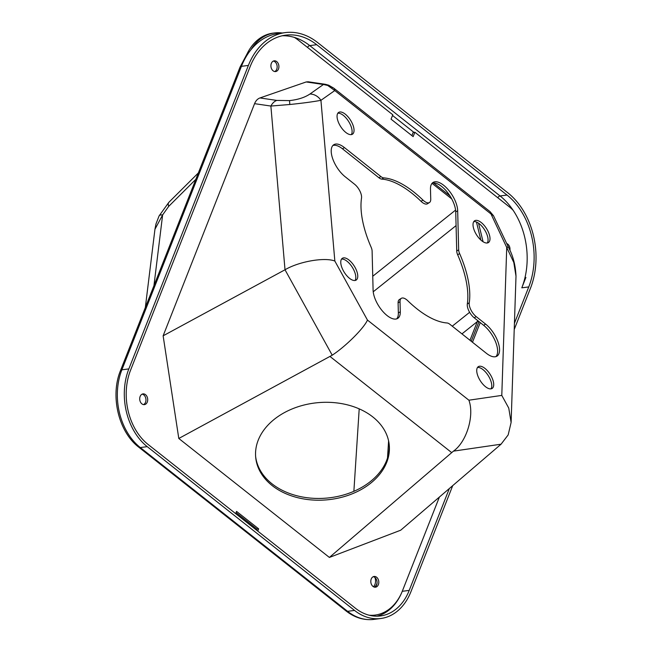 <?xml version="1.0" encoding="UTF-8"?>
<svg xmlns="http://www.w3.org/2000/svg" width="652" height="652" viewBox="0 0 652 652"><rect width="100%" height="100%" fill="white"/><g stroke="black" fill="none" stroke-linecap="round" stroke-linejoin="round"><path stroke-width="0.98" d="M147.279 402.08A5.42 3.977 -97.4 0 1 144.402 404.631A5.42 3.977 -97.4 0 1 140.49 402.113A5.42 3.977 -97.4 0 1 140.139 396.44A5.42 3.977 -97.4 0 1 143.016 393.889A5.42 3.977 -97.4 0 1 146.92 396.4A5.42 3.977 -97.4 0 1 147.279 402.08M143.513 404.607A5.42 3.977 82.6 0 0 145.535 402.3A5.42 3.977 82.6 0 0 142.16 394.134M278.477 69.014A5.42 3.977 -97.4 0 1 275.6 71.565A5.42 3.977 -97.4 0 1 271.688 69.047A5.42 3.977 -97.4 0 1 271.338 63.374A5.42 3.977 -97.4 0 1 274.215 60.823A5.42 3.977 -97.4 0 1 278.119 63.334A5.42 3.977 -97.4 0 1 278.477 69.014M274.712 71.549A5.42 3.977 82.6 0 0 276.733 69.234A5.42 3.977 82.6 0 0 273.359 61.068M378.372 584.648A5.42 3.977 -97.4 0 1 375.495 587.199A5.42 3.977 -97.4 0 1 371.583 584.681A5.42 3.977 -97.4 0 1 371.232 579.009A5.42 3.977 -97.4 0 1 374.109 576.458A5.42 3.977 -97.4 0 1 378.021 578.968A5.42 3.977 -97.4 0 1 378.372 584.648M374.607 587.183A5.42 3.977 82.6 0 0 376.636 584.868A5.42 3.977 82.6 0 0 373.262 576.702M272.186 485.593A67.066 48.794 175 0 0 348.078 495.365A67.066 48.794 175 0 0 389.285 445.365A67.066 48.794 175 0 0 372.781 416.913A67.066 48.794 175 0 0 296.88 407.141A67.066 48.794 175 0 0 255.674 457.142A67.066 48.794 175 0 0 272.186 485.593M255.608 456.261A67.066 48.794 175 0 0 272.031 483.833A67.066 48.794 175 0 0 347.361 493.8A67.066 48.794 175 0 0 389.203 444.485M430.736 199.202A10.318 4.711 -122.3 0 1 429.448 202.527A10.318 4.711 -122.3 0 1 424.15 201.126A10.318 4.711 -122.3 0 1 422.985 200.099A82.543 37.669 57.7 0 0 383.71 177.882A7.742 3.529 -122.3 0 1 380.898 176.57L344.435 147.588A20.636 9.413 57.7 0 0 333.775 144.736A20.636 9.413 57.7 0 0 332.781 158.958A20.636 9.413 57.7 0 0 345.177 176.765L354.598 184.255A10.318 4.711 -122.3 0 1 361.518 198.086A82.543 37.669 57.7 0 0 371.159 247.287A7.742 3.529 -122.3 0 1 372.105 251.044L373.099 290.148A20.636 9.413 57.7 0 0 387.133 315.592A20.636 9.413 57.7 0 0 397.728 318.396A20.636 9.413 57.7 0 0 400.295 311.754L400.035 301.648A10.318 4.711 -122.3 0 1 401.322 298.331A10.318 4.711 -122.3 0 1 407.785 300.759A82.543 37.669 57.7 0 0 417.109 308.966A82.543 37.669 57.7 0 0 447.06 322.976A7.742 3.529 -122.3 0 1 449.896 324.305L486.335 353.262A20.636 9.413 57.7 0 0 486.4 353.311A20.636 9.413 57.7 0 0 496.995 356.122A20.636 9.413 57.7 0 0 497.989 341.892A20.636 9.413 57.7 0 0 485.593 324.093L476.172 316.603A10.318 4.711 -122.3 0 1 469.253 302.764A82.543 37.669 57.7 0 0 459.611 253.563A7.742 3.529 -122.3 0 1 458.666 249.806L457.671 210.71A20.636 9.413 57.7 0 0 448.079 189.545A20.636 9.413 57.7 0 0 433.042 182.462A20.636 9.413 57.7 0 0 430.475 189.096L430.736 199.202M429.448 202.527L427.508 203.75A10.318 4.711 -122.3 0 1 422.211 202.348A10.318 4.711 -122.3 0 1 421.045 201.321A82.543 37.669 57.7 0 0 381.77 179.113A7.742 3.529 -122.3 0 1 378.959 177.8A7.742 3.529 -122.3 0 1 378.934 177.776L342.496 148.819A20.636 9.413 57.7 0 0 332.887 145.477M487.305 242.976A12.901 5.884 57.7 0 0 479.301 223.75A12.901 5.884 57.7 0 0 473.784 221.598M481.779 240.824A12.901 5.884 57.7 0 0 488.405 242.577A12.901 5.884 57.7 0 0 489.016 233.66A12.901 5.884 57.7 0 0 481.241 222.528A12.901 5.884 57.7 0 0 474.623 220.775A12.901 5.884 57.7 0 0 474.004 229.683A12.901 5.884 57.7 0 0 481.779 240.824M491.013 388.853A12.901 5.884 57.7 0 0 483.01 369.627A12.901 5.884 57.7 0 0 477.492 367.475M485.495 386.701A12.901 5.884 57.7 0 0 492.113 388.453A12.901 5.884 57.7 0 0 492.725 379.537A12.901 5.884 57.7 0 0 484.949 368.404A12.901 5.884 57.7 0 0 478.332 366.652A12.901 5.884 57.7 0 0 477.72 375.56A12.901 5.884 57.7 0 0 485.495 386.701M355.047 280.49A12.901 5.884 57.7 0 0 347.051 261.265A12.901 5.884 57.7 0 0 341.526 259.105M349.529 278.331A12.901 5.884 57.7 0 0 356.147 280.083A12.901 5.884 57.7 0 0 356.766 271.167A12.901 5.884 57.7 0 0 348.991 260.034A12.901 5.884 57.7 0 0 342.365 258.282A12.901 5.884 57.7 0 0 341.754 267.198A12.901 5.884 57.7 0 0 349.529 278.331M351.338 134.605A12.901 5.884 57.7 0 0 343.335 115.38A12.901 5.884 57.7 0 0 337.817 113.228M345.821 132.454A12.901 5.884 57.7 0 0 352.439 134.206A12.901 5.884 57.7 0 0 353.05 125.29A12.901 5.884 57.7 0 0 345.275 114.157A12.901 5.884 57.7 0 0 338.657 112.405A12.901 5.884 57.7 0 0 338.046 121.313A12.901 5.884 57.7 0 0 345.821 132.454M471.233 341.265L478.976 321.599M480.858 240.042L476.457 222.03M451.714 198.884L432.04 183.334M245.494 57.482A51.589 37.857 -97.4 0 1 272.878 33.162L274.614 32.942A51.589 37.857 -97.4 0 1 282.226 32.999M411.893 135.624L413.14 132.462L414.876 132.242L413.148 136.618L391.061 119.169L392.789 114.785L298.477 40.285A51.589 37.857 -97.4 0 0 294.272 37.376M376.954 616.181A54.173 39.748 -97.4 0 0 402.26 591.307L439.391 497.052L402.48 590.761A51.589 37.857 -97.4 0 1 375.096 615.081L373.351 615.301A51.589 37.857 -97.4 0 1 370.45 615.521M256.505 530.1L256.912 529.074L236.081 512.619M506.702 243.538A5.42 3.977 -97.4 0 1 509.905 250.376M449.97 195.91L433.604 182.976M483.067 241.729L478.535 223.18M472.488 342.259L480.239 322.601M235.674 513.646L236.554 511.396L258.648 528.853L256.912 529.074M258.648 528.853L257.76 531.095M375.096 615.081A51.589 37.857 -97.4 0 1 369.065 615.203M497.786 197.735A2.584 1.402 128.3 0 1 500.068 195.95A67.066 49.21 -97.4 0 1 521.804 287.825L525.903 277.418M414.876 132.242L509.188 206.741A51.589 37.857 -97.4 0 1 513.14 210.286M250.922 49.764A51.589 37.857 -97.4 0 1 274.614 32.942M332.259 87.629A7.742 4.205 128.3 0 1 333.767 88.159A7.742 4.205 128.3 0 1 334.786 90.555L327.679 85.445L323.441 84.491A7.742 5.428 -81.6 0 1 325.34 84.295L308.135 81.777L306.179 81.956L259.969 97.947C257.573 98.827 255.771 100.734 254.573 103.66L163.13 335.813L178.795 438.47L329.382 557.436L400.711 530.206L501.062 444.199L453.45 451.143L329.382 557.436M178.795 438.47L332.218 355.193L285.014 269.773L163.13 335.813M285.014 269.773L270.882 106.056A12.901 9.038 -81.6 0 1 276.798 100.416L259.969 97.947M325.34 84.295L328.641 85.192A7.742 2.111 -68.7 0 0 327.679 85.445M306.179 81.956L323.441 84.491L309.936 94.018A12.901 11.475 54.8 0 1 320.931 100.326L334.786 90.555L490.989 213.954L493.482 215.698L489.962 211.558A7.742 4.205 128.3 0 1 490.989 213.954L513.809 262.503L516.001 276.203L511.111 422.472L508.169 434.917L501.062 444.199M511.111 422.472L508.764 408.111L501.787 395.405L468.894 400.206C474.599 415.617 466.612 441.966 453.45 451.143M468.894 400.206L367.459 320.075C363.963 328.2 345.772 346.334 332.218 355.193M367.459 320.075L334.843 261.044C324.631 257.01 298.95 261.501 285.054 269.749M334.843 261.044L320.931 100.326C312.878 101.818 302.512 103.212 289.814 104.499L270.882 106.056L254.573 103.66M489.962 211.558L333.767 88.159L328.641 85.192M501.787 395.405L506.743 247.132A12.901 2.942 -25.4 0 1 508.699 247.736L493.482 215.698M516.001 276.203L516.001 276.203C515.553 265.551 513.124 256.057 508.699 247.736M396.677 318.877A20.636 9.413 57.7 0 0 398.356 312.984L398.095 302.878A10.318 4.711 -122.3 0 1 399.383 299.553L401.322 298.331M495.944 356.603A20.636 9.413 57.7 0 0 495.634 342.023A20.636 9.413 57.7 0 0 483.654 325.315L474.232 317.826A10.318 4.711 -122.3 0 1 467.313 303.995A82.543 37.669 57.7 0 0 457.671 254.793A7.742 3.529 -122.3 0 1 456.726 251.036L455.732 211.933A20.636 9.413 57.7 0 0 446.922 191.704A20.636 9.413 57.7 0 0 432.154 183.204M380.898 176.57A7.742 3.529 -122.3 0 1 380.874 176.553L378.934 177.776M373.441 586.743A7.742 5.681 82.6 0 0 374.965 577.525M374.419 587.142A7.742 5.681 82.6 0 0 377.052 582.994M477.72 320.597L469.986 340.271M402.26 591.307L409.212 590.41L449.35 488.511M514.428 323.31L528.756 286.929L521.804 287.825M307.467 47.384A2.584 1.402 128.3 0 1 309.757 45.599L500.068 195.95L507.02 195.054A67.066 49.21 -97.4 0 1 528.756 286.929M507.02 195.054L316.709 44.703L309.757 45.599A67.066 49.21 -97.4 0 0 282.226 35.778M409.212 590.41A54.173 39.748 -97.4 0 1 380.458 615.944A54.173 39.748 -97.4 0 1 355.405 608.234L148.094 444.46A54.173 39.748 -97.4 0 1 130.539 370.255L250.083 66.773A67.066 49.21 -97.4 0 1 285.682 35.159A67.066 49.21 -97.4 0 1 316.709 44.703M198.338 172.959L168.868 202.307A20.636 6.039 45.1 0 0 168.681 206.391L162.633 214.924L154.948 229.26L155.975 223.954L159.08 215.934A20.636 5.151 27.5 0 1 162.633 214.924L153.945 285.657M452.716 485.634L410.915 591.755A56.748 41.638 -97.4 0 1 380.792 618.503A56.748 41.638 -97.4 0 1 354.541 610.427L147.238 446.653A56.748 41.638 -97.4 0 1 128.843 368.91L248.388 65.428A69.65 51.1 -97.4 0 1 285.356 32.6A69.65 51.1 -97.4 0 1 317.573 42.51L507.884 192.862A69.65 51.1 -97.4 0 1 530.459 288.274L514.224 329.488M381.77 179.113L383.71 177.882M330.059 356.514L451.689 452.61M309.936 94.018C304.818 97.474 298.013 99.666 289.521 100.612L276.798 100.416M289.814 104.499L289.521 100.612M422.985 200.099L421.045 201.321M457.671 210.71L455.732 211.933M458.666 249.806L456.726 251.036M457.671 254.793L459.611 253.563M469.253 302.764L467.313 303.995M474.232 317.826L476.172 316.603M485.593 324.093L483.654 325.315M398.095 302.878L400.035 301.648M400.295 311.754L398.356 312.984M344.435 147.588L342.496 148.819M353.873 491.306L359.203 408.861M388.6 440.882L387.5 457.973M372.748 276.252L455.585 210.083M373.221 291.786L456.074 225.6M469.619 312.308L452.252 326.179M461.95 333.881L477.346 321.583L478.731 321.403M392.52 115.461L413.922 132.364M195.82 179.357L168.681 206.391M240.034 67.123L120.49 370.605A5.159 2.103 21.5 0 1 121.883 369.806L241.436 66.325A5.159 2.103 -158.5 0 0 240.034 67.123L247.173 53.668M120.49 370.605C110.025 395.764 118.493 431.86 138.811 447.215A5.159 2.804 -51.7 0 0 140.278 447.549A56.748 41.638 -97.4 0 1 121.883 369.806L128.843 368.91M380.792 618.503L373.84 619.4C363.955 620.508 354.712 617.705 346.114 610.989A5.159 2.804 -51.7 0 0 347.589 611.323L140.278 447.549L147.238 446.653M373.84 619.4A56.748 41.638 -97.4 0 1 347.589 611.323L354.541 610.427M248.388 65.428L241.436 66.325A69.65 51.1 -97.4 0 1 278.404 33.496L285.356 32.6M346.114 610.989L138.811 447.215M159.08 215.934L168.868 202.307M145.331 307.524L154.948 229.26"/></g></svg>
